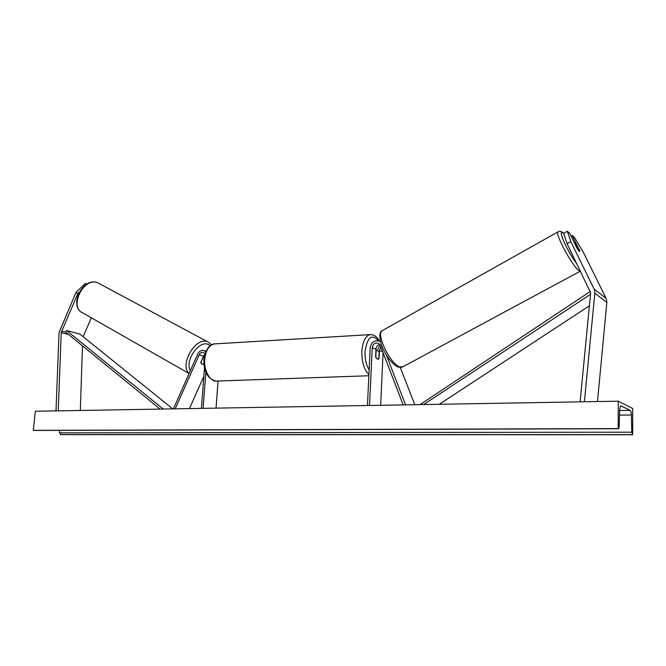 <?xml version="1.0" encoding="UTF-8"?>
<svg xmlns="http://www.w3.org/2000/svg" width="666" height="666" viewBox="0 0 666 666"><rect width="100%" height="100%" fill="white"/><g stroke="black" fill="none" stroke-linecap="round" stroke-linejoin="round"><path stroke-width="1" d="M204.77 354.429L200.757 362.287L201.915 364.294L203.921 364.052L201.915 364.294L200.816 362.795L202.997 357.259M205.719 351.681L204.254 350.607C201.557 349.8 199.375 350.974 197.71 354.121L173.393 408.857M204.92 353.912L203.505 352.564C201.706 352.039 200.258 352.822 199.151 354.911L175.191 408.832M203.863 376.257L189.469 408.583M216.05 408.125L218.048 381.019M201.415 408.375L204.495 367.94M203.105 408.35L205.844 372.244M91.367 317.807L83.133 336.705M79.212 292.207L77.889 293.498L61.255 332.334L58.242 410.847M77.889 293.498L75.999 292.441L85.181 283.525L86.896 284.091M85.181 283.525L86.58 284.282M75.999 292.441L59.058 332.5L56.002 410.889M82.484 345.837L80.328 410.464M579.628 250.716L579.753 251.482L579.287 251.323L577.197 248.56L569.696 233.308L567.34 231.26L563.669 233.316L567.099 243.706L590.659 292.832L580.103 401.848M567.099 243.706L570.829 241.641L594.122 289.094L594.896 292.516L584.39 401.773M571.087 236.147L572.227 235.514L574.517 237.521L583.358 252.331L606.152 298.443L606.901 301.765L597.485 401.548M570.829 241.641L567.34 231.26M572.227 235.514L579.695 250.682M400.283 367.465L414.801 404.695M386.28 354.911L405.569 404.853M367.457 405.511L370.171 347.819C371.462 341.949 374.625 339.768 379.662 341.292L380.527 341.899M369.538 405.477L372.236 347.719C373.093 343.806 375.199 342.349 378.554 343.348L380.244 345.354L403.171 404.895M380.902 347.078L379.429 350.474L379.079 358.208L377.847 359.449L375.607 356.926L375.965 349.15C376.257 346.653 377.514 345.08 379.745 344.43M380.686 405.286L383.042 352.622M380.086 345.013L377.414 350.199M375.882 351.007L377.081 350.216L379.137 352.147L378.846 358.649L377.847 359.449L375.799 357.525L376.099 350.99M204.229 356.868L203.222 357.384M618.256 401.19L35.315 411.247L33.3 430.353L618.181 428.596L618.256 401.19L632.7 408.466L632.692 434.74L61.097 434.64L59.474 432.842L59.557 430.378M632.692 434.74L631.776 432.192L631.376 415.01C631.26 412.462 630.86 410.914 630.186 410.364L620.67 405.769L619.671 409.374L619.18 426.773L618.631 428.738L618.181 428.596M34.207 430.444L33.3 430.353M579.287 251.323L579.778 251.032L576.798 244.988L574.633 242.674L577.597 249.176L579.287 251.323M61.588 331.052L65.693 332.159L160.123 409.09M65.693 332.159L66.567 330.519L162.879 408.766L164.119 409.024M66.567 330.519L79.987 334.166L172.727 408.874M590.534 294.28L423.676 404.545M589.418 305.769L439.335 404.27M590.401 291.408L420.071 404.603M199.151 354.911L203.488 356.16M61.23 332.592L68.665 334.582M594.122 289.094L606.152 298.443M594.855 293.24L606.868 302.464M372.236 347.719L375.965 349.15M379.429 350.474L382.692 351.731M215.842 381.094C207.434 378.554 203.463 371.345 203.904 359.449C205.727 349.592 209.141 344.414 214.136 343.922C208.891 345.388 205.761 350.499 204.745 359.249C203.63 370.962 210.548 382.55 217.499 381.044L368.856 375.741M368.914 374.392C364.086 369.93 361.73 362.271 361.846 351.432C362.62 341.791 365.276 336.197 369.821 334.657L371.237 334.573M378.538 340.809C371.761 333.408 367.266 337.063 365.043 351.748C364.843 359.157 366.208 365.168 369.13 369.788M97.411 282.684C83.35 276.964 68.69 307.634 82.909 312.987C68.173 306.868 82.492 276.898 97.353 282.659L97.411 282.684M189.161 373.368C179.096 365.293 195.354 336.813 207.259 341.591L98.019 282.917M210.256 345.596L207.85 344.255C198.443 340.476 184.499 361.43 190.376 370.637M630.186 410.364L619.638 410.497M632.4 434.615L60.531 434.548M34.149 430.452L618.523 428.738L33.899 430.452M631.376 415.01L619.505 415.134M631.776 432.192L59.474 432.842M576.856 263.661C567.532 252.289 556.36 226.698 563.553 233.491L563.794 233.699M558.366 231.685L557.991 231.885C554.836 233.674 572.011 265.701 578.679 270.379L580.494 271.112M580.336 271.154L403.022 366.716L399.8 366.924C390.501 364.327 375.857 334.282 382.084 330.752L382.792 330.361M205.977 351.115L204.254 350.607M379.662 341.292L380.452 341.6M214.136 343.922L369.821 334.657C373.926 334.44 377.056 336.571 379.22 341.059M375.915 350.274L377.081 350.216M82.909 312.987L189.094 373.518M203.671 355.777L204.354 356.16M211.547 344.788L207.834 341.791M563.719 233.458L563.228 233.008C561.355 231.194 559.607 230.827 557.991 231.885L382.084 330.752C378.854 331.277 379.062 340.925 383.375 349.533C387.903 358.566 392.757 364.369 397.935 366.949M402.247 367.124L398.451 367.141"/></g></svg>
